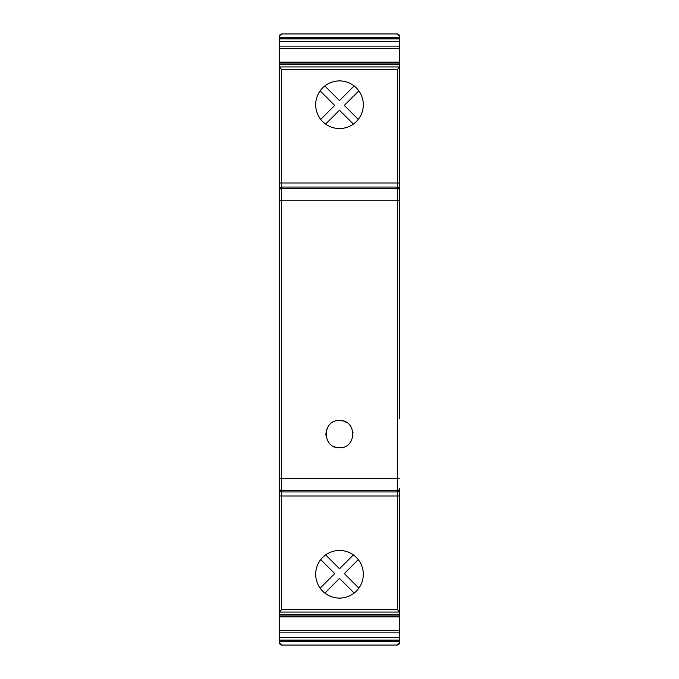 <?xml version="1.0" encoding="UTF-8"?>
<svg xmlns="http://www.w3.org/2000/svg" width="679" height="679" viewBox="0 0 679 679"><rect width="100%" height="100%" fill="white"/><g stroke="black" fill="none" stroke-linecap="round" stroke-linejoin="round"><path stroke-width="1.02" d="M279.612 48.515L279.612 67.017L281.658 69.657L397.342 69.657L397.342 182.982L399.388 182.982L399.388 218.366M279.612 66.932L399.388 66.932L397.342 69.657M281.658 609.343L281.658 496.018L397.342 496.018L397.342 609.343L281.658 609.343L279.612 612.068L279.612 200.755L399.388 200.755L399.388 418.901M358.283 559.632L344.329 573.594L358.868 588.133M397.342 609.343L399.388 611.983L399.388 630.485M279.612 640.365L279.612 612.068L399.388 612.068M399.388 640.365L399.388 630.647L279.612 630.485M279.612 640.068L279.612 640.823L399.388 640.823L399.388 640.068L279.612 640.068M279.612 642.41L279.612 641.621L399.388 641.621L399.388 643.005L397.342 645.05L281.658 645.05L279.612 643.005L279.612 640.823M399.388 641.621L399.388 640.823M324.842 85.953L339.483 100.594L354.141 85.936M320.717 119.368L334.671 105.406L320.132 90.867M399.388 67.017L399.388 200.755M279.612 489.89A2.045 2.037 -0 0 0 281.658 491.936L397.342 491.936L397.342 496.018L399.388 496.018L399.388 611.983M339.5 550.457A23.816 23.816 0 0 0 315.684 574.273A23.816 23.816 0 0 0 339.5 598.097A23.816 23.816 0 0 0 363.316 574.273A23.816 23.816 0 0 0 339.5 550.457M339.5 420.479C321.931 419.656 321.939 448.53 339.5 447.699C357.061 448.53 357.069 419.656 339.5 420.479M339.5 80.903A23.816 23.816 0 0 0 315.684 104.727A23.816 23.816 0 0 0 339.5 128.543A23.816 23.816 0 0 0 363.316 104.727A23.816 23.816 0 0 0 339.5 80.903M279.629 35.741L281.658 33.95L397.342 33.95L399.388 35.995L399.388 37.379L399.371 35.741M279.612 36.59L279.612 35.995A2.045 2.045 0 0 1 280.342 34.434L280.3 34.468M399.388 48.515L279.612 48.353L279.612 37.379L399.388 37.379L399.388 66.932M320.14 588.158L334.705 573.594L320.726 559.615M354.158 593.047L339.517 578.406L324.859 593.064M358.86 90.85L344.295 105.406L358.274 119.385M325.64 554.904L339.517 568.781L353.377 554.921M353.36 124.096L339.483 110.219L325.623 124.079M397.342 645.05L281.658 645.05A2.045 2.045 0 0 1 280.648 644.787A2.045 2.045 0 0 0 281.106 644.974A2.045 2.045 0 0 1 280.648 644.787M280.198 644.439A2.045 2.045 0 0 1 279.765 643.768A2.045 2.045 0 0 0 280.198 644.439A2.045 2.045 0 0 1 279.612 643.005M279.612 478.245L281.658 478.457L281.658 187.065L397.342 187.065L397.342 188.329L281.658 188.329A2.045 2.037 180 0 0 279.612 190.366L279.612 200.755M399.388 496.018L399.388 489.89A2.045 2.037 -0 0 1 397.342 491.936L397.342 490.671L281.658 490.671A2.045 2.037 180 0 1 279.612 488.634M397.342 33.95L281.658 33.95M398.845 34.604L399.167 35.07M279.765 35.232A2.045 2.045 0 0 1 280.342 34.434M399.388 642.41L399.388 643.005A2.045 2.045 0 0 1 398.658 644.566A2.045 2.045 0 0 0 399.235 643.768A2.045 2.045 0 0 1 398.658 644.566M280.198 34.561L279.833 35.07M279.612 190.366L279.612 67.017M397.894 34.026A2.045 2.045 0 0 1 398.352 34.213A2.045 2.045 0 0 0 397.894 34.026M398.802 34.561A2.045 2.045 0 0 1 399.235 35.232A2.045 2.045 0 0 0 398.802 34.561M352.656 437.582L352.995 435.859M353.029 432.599L352.97 432.124M351.858 428.381L351.612 427.872M346.935 422.694L345.297 421.778M344.957 421.625L344.261 421.345M343.379 421.048L341.367 420.607M338.94 420.496L338.006 420.564M326.888 428.975L326.692 429.493M325.937 432.981L325.937 435.256M333.041 446.069L334.747 446.841M335.63 447.138L336.538 447.376M338.38 447.656L339.5 447.699M279.612 225.173L279.612 182.982L397.342 182.982L397.342 187.065A2.045 2.037 0 0 1 399.388 189.11M279.612 418.901L279.612 496.018L281.658 496.018L281.658 478.457L397.342 478.457L397.342 188.329A2.045 2.037 180 0 1 399.388 190.366M279.612 614.436L399.388 614.436M279.612 615.972L399.388 615.972M279.612 616.897L399.388 616.897M279.612 630.452L399.388 630.452M279.612 632.87L399.388 632.87M279.612 637.683L399.388 637.683M279.612 189.11A2.045 2.037 0 0 1 281.658 187.065L281.658 69.657M279.612 38.177L399.388 38.177M279.612 41.317L399.388 41.317M279.612 46.13L399.388 46.13M279.612 48.549L399.388 48.549M279.612 62.103L399.388 62.103M279.612 63.028L399.388 63.028M279.612 64.564L399.388 64.564M399.388 478.245L397.342 478.457L397.342 490.671A2.045 2.037 180 0 0 399.388 488.634M279.612 38.932L399.388 38.932"/></g></svg>
